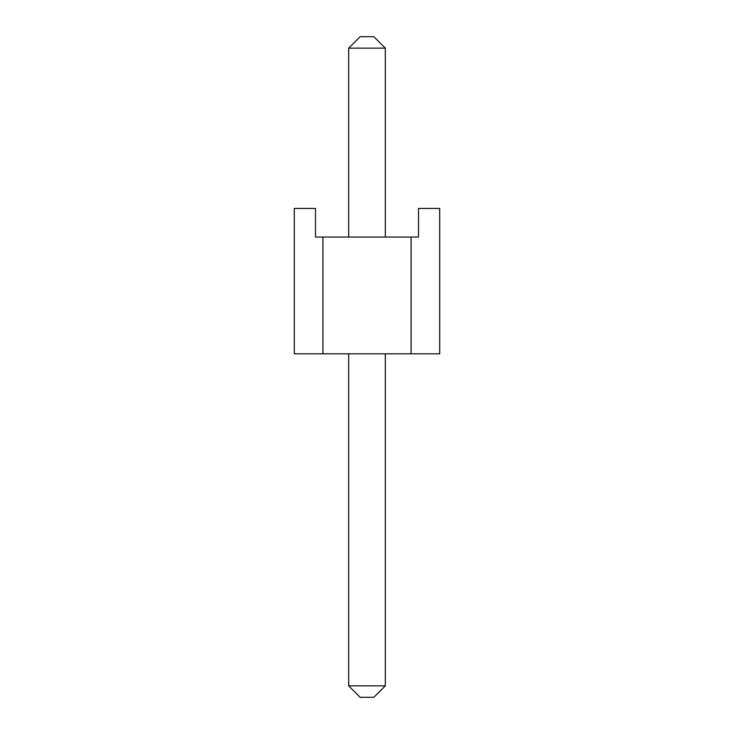 <?xml version="1.0" encoding="UTF-8"?>
<svg xmlns="http://www.w3.org/2000/svg" width="734" height="734" viewBox="0 0 734 734"><rect width="100%" height="100%" fill="white"/><g stroke="black" fill="none" stroke-linecap="round" stroke-linejoin="round"><path stroke-width="1.1" d="M360.128 36.7L373.872 36.7L360.128 36.7L348.678 48.15L348.678 237.054L348.678 48.15L360.128 36.7M373.872 697.3L360.128 697.3L373.872 697.3L385.322 685.85L385.322 353.834L385.322 685.85L373.872 697.3M348.678 353.834L348.678 685.85L385.322 685.85L348.678 685.85L348.678 353.834M385.322 237.054L385.322 48.15L348.678 48.15L385.322 48.15L385.322 237.054M348.678 685.85L360.128 697.3L348.678 685.85M385.322 48.15L373.872 36.7L385.322 48.15M411.077 353.834L294.297 353.834L411.077 353.834L411.077 237.054L418.518 237.054L322.923 237.054L411.077 237.054L411.077 353.834L439.703 353.834L411.077 353.834M315.482 237.054L322.923 237.054L322.923 353.834L322.923 237.054L315.482 237.054L315.482 208.438L294.297 208.438L315.482 208.438L315.482 237.054M418.518 208.438L439.703 208.438L418.518 208.438L418.518 237.054L418.518 208.438M439.703 353.834L439.703 208.438L439.703 353.834M294.297 208.438L294.297 353.834L294.297 208.438"/></g></svg>
